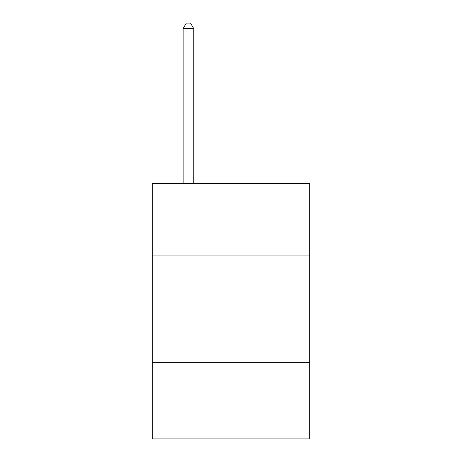 <?xml version="1.0" encoding="UTF-8"?>
<svg xmlns="http://www.w3.org/2000/svg" width="462" height="462" viewBox="0 0 462 462"><rect width="100%" height="100%" fill="white"/><g stroke="black" fill="none" stroke-linecap="round" stroke-linejoin="round"><path stroke-width="0.69" d="M309.736 255.896L309.736 183.547L152.264 183.547L152.264 255.896L309.736 255.896L309.736 438.9L152.264 438.9L152.264 255.896M309.736 362.295L152.264 362.295M193.763 183.547L193.763 28.632L183.119 28.632L183.119 183.547M183.119 28.632L186.313 23.1L190.569 23.1L193.763 28.632"/></g></svg>
